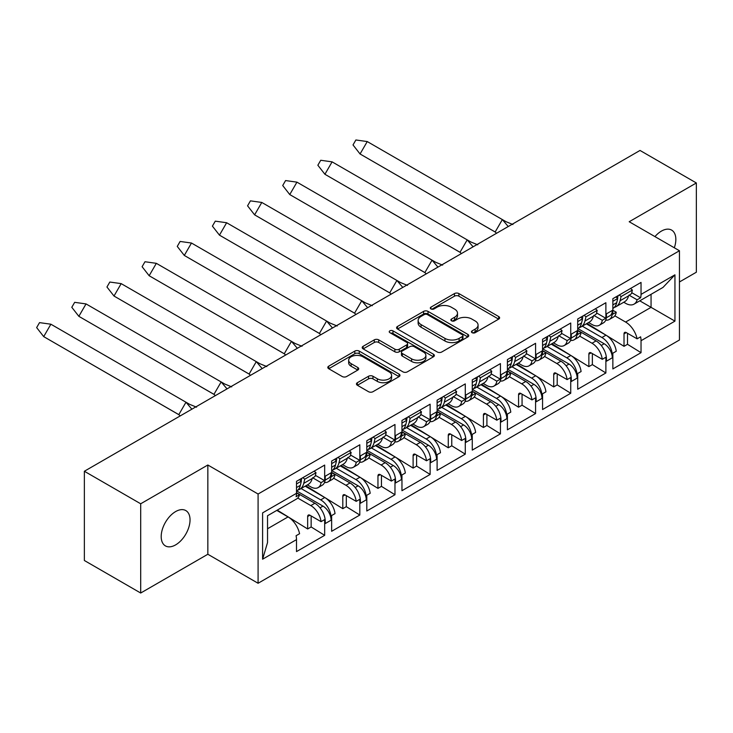 <?xml version="1.0" encoding="UTF-8"?>
<svg xmlns="http://www.w3.org/2000/svg" width="733" height="733" viewBox="0 0 733 733"><rect width="100%" height="100%" fill="white"/><g stroke="black" fill="none" stroke-linecap="round" stroke-linejoin="round"><path stroke-width="1.1" d="M472.098 332.681A2.19 1.264 0 0 0 475.195 332.681L498.697 319.112A3.124 1.805 0 0 0 499.613 317.838A3.124 1.805 0 0 0 498.697 316.555L458.885 293.576A3.124 1.805 0 0 0 454.46 293.576L430.958 307.136A2.19 1.264 0 0 0 430.317 308.034A2.19 1.264 0 0 0 430.958 308.932A2.19 1.264 0 0 0 434.055 308.932L437.097 307.173A10.005 5.782 0 0 1 451.253 307.173L454.57 309.088A10.005 5.782 0 0 1 457.502 313.174A10.005 5.782 0 0 1 454.57 317.261L451.528 319.02A2.19 1.264 0 0 0 450.887 319.909A2.19 1.264 0 0 0 451.528 320.807A2.19 1.264 0 0 0 454.625 320.807L457.667 319.047A10.005 5.782 0 0 1 471.823 319.047L475.14 320.962A10.005 5.782 0 0 1 478.072 325.049A10.005 5.782 0 0 1 475.14 329.135L472.098 330.895A2.19 1.264 0 0 0 471.456 331.783A2.19 1.264 0 0 0 472.098 332.681L472.098 330.895M175.618 544.885A20.396 11.774 120 0 0 188.94 526.917A20.396 11.774 120 0 0 185.816 510.571A20.396 11.774 120 0 0 175.618 511.579A20.396 11.774 120 0 0 162.295 529.556A20.396 11.774 120 0 0 165.42 545.902A20.396 11.774 120 0 0 175.618 544.885M674.314 247.781A20.396 11.774 120 0 0 671.62 230.098A20.396 11.774 120 0 0 661.423 231.106A20.396 11.774 120 0 0 654.954 236.603M357.365 382.699A3.124 1.805 0 0 0 356.449 383.982A3.124 1.805 0 0 0 357.365 385.256L368.534 391.706A3.124 1.805 0 0 0 372.96 391.706L399.054 376.634A3.124 1.805 0 0 0 399.971 375.36A3.124 1.805 0 0 0 399.054 374.087L359.243 351.098A3.124 1.805 0 0 0 354.818 351.098L328.723 366.17A3.124 1.805 0 0 0 327.807 367.444A3.124 1.805 0 0 0 328.723 368.717L342.21 376.515A3.124 1.805 0 0 0 346.636 376.515L357.805 370.064A3.124 1.805 0 0 0 358.721 368.781A3.124 1.805 0 0 0 357.805 367.508L351.116 363.641A8.365 4.829 0 0 1 348.67 360.233A8.365 4.829 0 0 1 353.828 355.762A8.365 4.829 0 0 1 362.945 356.815L389.159 371.943A8.365 4.829 0 0 1 391.605 375.36A8.365 4.829 0 0 1 386.447 379.822A8.365 4.829 0 0 1 377.33 378.778L372.96 376.258A3.124 1.805 0 0 0 368.534 376.258L357.365 382.699L357.365 385.256M207.842 465.006L140.69 503.782L84.359 471.255L84.359 560.498L140.69 593.024L207.842 554.258L258.089 583.266L258.089 494.024L207.842 465.006L207.842 554.258M679.454 281.976L696.35 272.218L696.35 182.966L629.198 221.742L679.454 250.75L258.089 494.024M696.35 182.966L640.019 150.448L84.359 471.255M437.317 351.996A3.124 1.805 0 0 0 441.742 351.996L467.837 336.923A3.124 1.805 0 0 0 468.754 335.65A3.124 1.805 0 0 0 467.837 334.367L428.026 311.388A3.124 1.805 0 0 0 423.61 311.388L397.506 326.451A3.124 1.805 0 0 0 396.59 327.733A3.124 1.805 0 0 0 397.506 329.007L437.317 351.996M390.753 333.149A2.19 1.264 0 0 1 392.97 333.46L392.97 330.858L433.45 354.231A3.124 1.805 0 0 1 434.367 355.505A3.124 1.805 0 0 1 433.45 356.779L407.346 371.851A3.124 1.805 0 0 1 402.93 371.851L363.119 348.862L363.119 346.306A3.124 1.805 0 0 0 362.203 347.589A3.124 1.805 0 0 0 363.119 348.862M363.119 346.306L374.288 339.865A3.124 1.805 0 0 1 378.704 339.865L394.858 349.183A3.124 1.805 0 0 0 399.274 349.183L406.687 344.904A3.124 1.805 0 0 0 407.603 343.63A3.124 1.805 0 0 0 406.687 342.348L389.874 332.645A2.19 1.264 0 0 1 389.232 331.756A2.19 1.264 0 0 1 390.588 330.583A2.19 1.264 0 0 1 392.97 330.858M296.764 490.982L322.978 506.118A11.471 6.624 60 0 1 331.096 520.173L331.096 517.828A14.66 8.466 -120 0 0 320.724 499.879L324.783 497.533L305.139 486.19M324.783 497.533A14.66 8.466 -120 0 1 335.027 513.595L331.536 515.611A14.66 8.466 60 0 1 331.655 517.507L331.655 531.297L359.821 515.033L359.821 501.244L360.389 500.914L360.389 503.259L366.243 499.879L366.243 497.533A14.66 8.466 -120 0 0 355.881 479.584L359.93 477.238L340.286 465.895M324.673 478.869L325.232 478.539A14.66 8.466 60 0 1 322.199 485.246L318.14 487.592A14.66 8.466 -120 0 0 321.054 482.635L324.554 480.619A14.66 8.466 -120 0 0 324.673 478.869L324.673 465.079L296.508 481.334L296.508 493.309A16.886 9.749 60 0 1 296.077 496.699L299.577 494.683A16.886 9.749 60 0 1 296.499 499.017L267.536 515.739L267.536 542.548L262.597 559.197L262.597 512.88C269.038 516.6 269.038 516.6 262.597 512.88L296.508 493.309M307.393 484.889L310.81 486.868A14.66 8.466 -120 0 0 318.14 487.592M359.93 477.238A14.66 8.466 -120 0 1 370.183 493.3L366.683 495.316A14.66 8.466 60 0 1 366.812 497.212L366.812 511.002L394.977 494.738L394.977 480.949L395.536 480.619L395.536 482.965L401.391 479.584L401.391 477.238A14.66 8.466 -120 0 0 391.028 459.289L395.087 456.943L375.443 445.6M359.821 458.574L360.389 458.244A14.66 8.466 60 0 1 357.347 464.96L353.297 467.297A14.66 8.466 -120 0 0 356.211 462.34L359.701 460.324A14.66 8.466 -120 0 0 359.821 458.574L359.821 444.784L331.655 461.039L331.655 474.828A14.66 8.466 -120 0 1 331.536 476.587L335.027 474.572L331.655 472.62M342.54 464.594L345.967 466.573A14.66 8.466 -120 0 0 353.297 467.297M395.087 456.943A14.66 8.466 -120 0 1 405.331 473.005L401.84 475.021A14.66 8.466 60 0 1 401.959 476.917L401.959 490.707L430.124 474.443L430.124 460.654L430.692 460.324L430.692 462.67L436.547 459.289L436.547 456.943A14.66 8.466 -120 0 0 426.185 438.994L430.234 436.648L410.59 425.305M394.977 438.279L395.536 437.949A14.66 8.466 60 0 1 392.503 444.665L388.444 447.002A14.66 8.466 -120 0 0 391.358 442.045L394.849 440.029A14.66 8.466 -120 0 0 394.977 438.279L394.977 424.489L366.812 440.744L366.812 454.542A14.66 8.466 -120 0 1 366.683 456.293L370.183 454.277L366.812 452.325M377.697 444.299L381.114 446.278A14.66 8.466 -120 0 0 388.444 447.002M430.234 436.648A14.66 8.466 -120 0 1 440.478 452.71L436.987 454.726A14.66 8.466 60 0 1 437.106 456.622L437.106 470.412L465.272 454.148L465.272 440.359L465.84 440.029L465.84 442.375L471.695 438.994L471.695 436.648A14.66 8.466 -120 0 0 461.332 418.699L465.391 416.353L445.737 405.01M430.124 417.984L430.692 417.654A14.66 8.466 60 0 1 427.651 424.37L423.592 426.707A14.66 8.466 -120 0 0 426.514 421.75L430.005 419.734A14.66 8.466 -120 0 0 430.124 417.984L430.124 404.195L401.959 420.458L401.959 434.248A14.66 8.466 -120 0 1 401.84 435.998L405.331 433.982L401.959 432.03M412.844 424.004L416.271 425.983A14.66 8.466 -120 0 0 423.592 426.707M465.391 416.353A14.66 8.466 -120 0 1 475.635 432.415L472.144 434.431A14.66 8.466 60 0 1 472.263 436.327L472.263 450.117L500.428 433.854L500.428 420.064L500.987 419.743L500.987 422.08L506.851 418.699L506.851 416.353A14.66 8.466 -120 0 0 496.479 398.404L500.538 396.058L480.894 384.715M465.272 397.689L465.84 397.359A14.66 8.466 60 0 1 462.807 404.075L458.748 406.412A14.66 8.466 -120 0 0 461.662 401.455L465.153 399.439A14.66 8.466 -120 0 0 465.272 397.689L465.272 383.9L437.106 400.163L437.106 413.953A14.66 8.466 -120 0 1 436.987 415.703L440.478 413.687L437.106 411.735M448 403.718L451.418 405.688A14.66 8.466 -120 0 0 458.748 406.412M500.538 396.058A14.66 8.466 -120 0 1 510.782 412.12L507.291 414.136A14.66 8.466 60 0 1 507.41 416.032L507.41 429.822L535.576 413.559L535.576 399.769L536.144 399.448L536.144 401.785L541.999 398.404L541.999 396.058A14.66 8.466 -120 0 0 531.636 378.109L535.695 375.763L516.041 364.42M500.428 377.394L500.987 377.064A14.66 8.466 60 0 1 497.954 383.78L493.895 386.117A14.66 8.466 -120 0 0 496.818 381.16L500.309 379.144A14.66 8.466 -120 0 0 500.428 377.394L500.428 363.605L472.263 379.868L472.263 393.658A14.66 8.466 -120 0 1 472.144 395.408L475.635 393.392L472.263 391.44M483.148 383.423L486.565 385.393A14.66 8.466 -120 0 0 493.895 386.117M535.695 375.763A14.66 8.466 -120 0 1 545.938 391.825L542.438 393.85A14.66 8.466 60 0 1 542.567 395.738L542.567 409.527L570.732 393.264L570.732 379.474L571.291 379.153L571.291 381.49L577.155 378.109L577.155 375.763A14.66 8.466 -120 0 0 566.783 357.814L570.842 355.478L551.198 344.134M535.576 357.099L536.144 356.769A14.66 8.466 60 0 1 533.102 363.486L529.052 365.822A14.66 8.466 -120 0 0 531.966 360.865L535.457 358.849A14.66 8.466 -120 0 0 535.576 357.099L535.576 343.31L507.41 359.573L507.41 373.363A14.66 8.466 -120 0 1 507.291 375.113L510.782 373.097L507.41 371.145M518.304 363.128L521.722 365.098A14.66 8.466 -120 0 0 529.052 365.822M570.842 355.478A14.66 8.466 -120 0 1 581.086 371.539L577.595 373.555A14.66 8.466 60 0 1 577.714 375.443L577.714 389.232L605.879 372.969L605.879 359.179L606.448 358.858L606.448 361.195L612.302 357.814L612.302 355.478A14.66 8.466 -120 0 0 601.94 337.519L605.989 335.183L586.345 323.839M570.732 336.804L571.291 336.484A14.66 8.466 60 0 1 568.258 343.191L564.199 345.527A14.66 8.466 -120 0 0 567.113 340.57L570.613 338.554A14.66 8.466 -120 0 0 570.732 336.804L570.732 323.015L542.567 339.278L542.567 353.068A14.66 8.466 -120 0 1 542.438 354.818L545.938 352.802L542.567 350.85M553.452 342.833L556.869 344.803A14.66 8.466 -120 0 0 564.199 345.527M301.071 488.526L320.724 499.879M336.227 468.231L355.881 479.584M371.374 447.936L391.028 459.289M406.531 427.641L426.185 438.994M441.678 407.346L461.332 418.699M476.826 387.061L496.479 398.404M511.982 366.766L531.636 378.109M547.13 346.471L566.783 357.814M605.989 335.183A14.66 8.466 -120 0 1 616.242 351.244L612.742 353.26A14.66 8.466 60 0 1 612.861 355.148L612.861 368.937L641.036 352.674L641.036 340.708A16.886 9.749 -120 0 0 640.605 336.823L637.114 338.838L626.275 332.58A3.189 1.842 -120 0 0 624.681 332.416A3.189 1.842 -120 0 0 624.021 333.881L624.021 346.324L587.051 323.427M605.879 316.509L606.448 316.189A14.66 8.466 60 0 1 603.406 322.896L599.356 325.241A14.66 8.466 -120 0 0 602.269 320.275L605.76 318.259A14.66 8.466 -120 0 0 605.879 316.509L605.879 302.72L577.714 318.983L577.714 332.773A14.66 8.466 -120 0 1 577.595 334.523L581.086 332.507L577.714 330.565M588.599 322.538L592.026 324.508A14.66 8.466 -120 0 0 599.356 325.241M582.286 326.176L601.94 337.519M612.861 310.27L616.242 312.212L612.742 314.228A14.66 8.466 -120 0 0 612.861 312.478L612.861 298.688L641.036 282.425L641.036 294.391L674.946 274.82L674.946 321.127L641.036 340.708M605.724 320.147A14.66 8.466 -120 0 0 609.27 319.515L613.319 317.169A14.66 8.466 -120 0 0 616.242 312.212M579.684 336.117L592.026 343.246A14.66 8.466 -120 0 1 602.269 359.307L591.119 352.875A3.189 1.842 -120 0 0 589.524 352.71A3.189 1.842 -120 0 0 588.865 354.176L588.865 366.619L551.903 343.722M593.794 315.392L602.269 320.275M570.576 340.442A14.66 8.466 -120 0 0 574.113 339.81L578.172 337.464A14.66 8.466 -120 0 0 581.086 332.507M544.537 356.412L556.869 363.541A14.66 8.466 -120 0 1 567.113 379.602L555.971 373.17A3.189 1.842 -120 0 0 554.377 373.005A3.189 1.842 -120 0 0 553.717 374.471L553.717 386.914L516.747 364.017M558.647 335.677L567.113 340.57M535.42 360.737A14.66 8.466 -120 0 0 538.966 360.105L543.016 357.759A14.66 8.466 -120 0 0 545.938 352.802M509.38 376.707L521.722 383.835A14.66 8.466 -120 0 1 531.966 399.897L520.815 393.456A3.189 1.842 -120 0 0 519.23 393.3A3.189 1.842 -120 0 0 518.57 394.757L518.57 407.2L481.599 384.312M523.49 355.972L531.966 360.865M500.272 381.032A14.66 8.466 -120 0 0 503.809 380.4L507.868 378.054A14.66 8.466 -120 0 0 510.782 373.097M474.233 397.002L486.565 404.13A14.66 8.466 -120 0 1 496.818 420.192L485.667 413.751A3.189 1.842 -120 0 0 484.073 413.595A3.189 1.842 -120 0 0 483.413 415.052L483.413 427.495L446.443 404.607M488.343 376.267L496.818 381.16M465.125 401.327A14.66 8.466 -120 0 0 468.662 400.694L472.721 398.349A14.66 8.466 -120 0 0 475.635 393.392M439.076 417.297L451.418 424.425A14.66 8.466 -120 0 1 461.662 440.487L450.52 434.046A3.189 1.842 -120 0 0 448.926 433.89A3.189 1.842 -120 0 0 448.266 435.347L448.266 447.79L411.295 424.902M453.186 396.562L461.662 401.455M429.969 421.622A14.66 8.466 -120 0 0 433.515 420.989L437.564 418.644A14.66 8.466 -120 0 0 440.478 413.687M403.929 437.592L416.271 444.72A14.66 8.466 -120 0 1 426.514 460.782L415.364 454.341A3.189 1.842 -120 0 0 413.769 454.185A3.189 1.842 -120 0 0 413.11 455.642L413.11 468.085L376.148 445.197M418.039 416.857L426.514 421.75M394.821 441.917A14.66 8.466 -120 0 0 398.358 441.275L402.417 438.939A14.66 8.466 -120 0 0 405.331 433.982M368.781 457.887L381.114 465.015A14.66 8.466 -120 0 1 391.358 481.077L380.216 474.636A3.189 1.842 -120 0 0 378.622 474.48A3.189 1.842 -120 0 0 377.962 475.937L377.962 488.38L340.992 465.492M382.892 437.152L391.358 442.045M359.665 462.202A14.66 8.466 -120 0 0 363.211 461.57L367.26 459.234A14.66 8.466 -120 0 0 370.183 454.277M333.625 478.182L345.967 485.301A14.66 8.466 -120 0 1 356.211 501.363L345.06 494.931A3.189 1.842 -120 0 0 343.465 494.775A3.189 1.842 -120 0 0 342.806 496.232L342.806 508.675L305.844 485.787M347.735 457.447L356.211 462.34M324.517 482.497A14.66 8.466 -120 0 0 328.054 481.865L332.113 479.529A14.66 8.466 -120 0 0 335.027 474.572M297.745 498.055L310.81 505.596A14.66 8.466 -120 0 1 321.054 521.658L309.912 515.226A3.189 1.842 -120 0 0 308.318 515.07A3.189 1.842 -120 0 0 307.658 516.527L307.658 528.969L277.248 510.141M312.588 477.742L321.054 482.635M258.089 583.266L679.454 339.993L679.454 250.75M325.232 478.539L325.232 476.203L331.096 472.812L331.096 475.158L331.655 474.828M360.389 458.244L360.389 455.908L366.243 452.518L366.243 454.863L366.812 454.542M395.536 437.949L395.536 435.613L401.391 432.223L401.391 434.568L401.959 434.248M430.692 417.654L430.692 415.318L436.547 411.937L436.547 414.273L437.106 413.953M465.84 397.359L465.84 395.023L471.695 391.642L471.695 393.978L472.263 393.658M500.987 377.064L500.987 374.728L506.851 371.347L506.851 373.683L507.41 373.363M536.144 356.769L536.144 354.433L541.999 351.052L541.999 353.388L542.567 353.068M571.291 336.484L571.291 334.138L577.155 330.757L577.155 333.094L577.714 332.773M606.448 316.189L606.448 313.843L612.302 310.462L612.302 312.799L612.861 312.478M331.096 520.173L325.232 523.554L325.232 521.209A14.66 8.466 60 0 0 314.869 503.259L296.508 492.658M311.149 515.94L311.149 526.954L324.673 535.328L324.673 521.539L325.232 521.209M324.673 535.328L296.508 551.592L296.508 539.616L262.597 559.197M321.054 521.658L324.554 519.642A14.66 8.466 60 0 1 324.673 521.539M356.211 501.363L359.701 499.347A14.66 8.466 60 0 1 359.821 501.244M346.306 495.645L346.306 506.659L359.821 515.033M391.358 481.077L394.849 479.052A14.66 8.466 60 0 1 394.977 480.949M381.453 475.35L381.453 486.364L394.977 494.738M426.514 460.782L430.005 458.766A14.66 8.466 60 0 1 430.124 460.654M416.601 455.056L416.601 466.069L430.124 474.443M461.662 440.487L465.153 438.471A14.66 8.466 60 0 1 465.272 440.359M451.757 434.761L451.757 445.774L465.272 454.148M496.818 420.192L500.309 418.176A14.66 8.466 60 0 1 500.428 420.064M486.904 414.466L486.904 425.479L500.428 433.854M531.966 399.897L535.457 397.882A14.66 8.466 60 0 1 535.576 399.769M522.061 394.18L522.061 405.184L535.576 413.559M567.113 379.602L570.613 377.587A14.66 8.466 60 0 1 570.732 379.474M557.208 373.885L557.208 384.889L570.732 393.264M602.269 359.307L605.76 357.292A14.66 8.466 60 0 1 605.879 359.179M592.365 353.59L592.365 364.603L605.879 372.969M596.589 312.964L605.76 318.259M315.373 475.323L324.554 480.619M350.53 455.028L359.701 460.324M385.677 434.733L394.849 440.029M420.834 414.438L430.005 419.734M455.981 394.143L465.153 399.439M491.137 373.848L500.309 379.144M526.285 353.553L535.457 358.849M561.432 333.258L570.613 338.554M345.967 485.301L350.017 482.965L331.655 472.364M381.114 465.015L385.173 462.67L366.812 452.069M416.271 444.72L420.321 442.375L401.959 431.774M451.418 424.425L455.477 422.08L437.106 411.479M486.565 404.13L490.624 401.785L472.263 391.184M521.722 383.835L525.781 381.49L507.41 370.889M556.869 363.541L560.928 361.195L542.567 350.594M592.026 343.246L596.076 340.9L577.714 330.299M637.114 338.838A16.886 9.749 -120 0 0 625.597 322.044L614.831 315.822M639.781 300.832L674.946 321.127M623.756 302.243L625.597 303.306A16.886 9.749 -120 0 0 634.045 304.14A16.886 9.749 -120 0 0 637.114 299.806L640.605 297.79A16.886 9.749 -120 0 0 641.036 294.391M140.69 503.782L140.69 593.024M267.536 528.759L288.051 516.921L276.781 510.406M628.951 295.097L637.114 299.806M627.512 333.295L627.512 344.308L641.036 352.674M627.512 344.308L624.021 346.324M631.736 292.669L640.605 297.79M592.365 364.603L588.865 366.619M557.208 384.889L553.717 386.914M522.061 405.184L518.57 407.2M486.904 425.479L483.413 427.495M451.757 445.774L448.266 447.79M416.601 466.069L413.11 468.085M381.453 486.364L377.962 488.38M346.306 506.659L342.806 508.675M296.508 492.915L299.577 494.683M288.051 516.921A16.886 9.749 60 0 1 299.577 533.716L296.077 535.731A16.886 9.749 60 0 1 296.508 539.616M311.149 526.954L307.658 528.969M574.113 339.81A14.66 8.466 -120 0 0 577.155 333.094M538.966 360.105A14.66 8.466 -120 0 0 541.999 353.388M503.809 380.4A14.66 8.466 -120 0 0 506.851 373.683M468.662 400.694A14.66 8.466 -120 0 0 471.695 393.978M433.515 420.989A14.66 8.466 -120 0 0 436.547 414.273M398.358 441.275A14.66 8.466 -120 0 0 401.391 434.568M363.211 461.57A14.66 8.466 -120 0 0 366.243 454.863M328.054 481.865A14.66 8.466 -120 0 0 331.096 475.158M609.27 319.515A14.66 8.466 -120 0 0 612.302 312.799M596.076 340.9A14.66 8.466 60 0 1 606.448 358.858M560.928 361.195A14.66 8.466 60 0 1 571.291 379.153M525.781 381.49A14.66 8.466 60 0 1 536.144 399.448M490.624 401.785A14.66 8.466 60 0 1 500.987 419.743M455.477 422.08A14.66 8.466 60 0 1 465.84 440.029M420.321 442.375A14.66 8.466 60 0 1 430.692 460.324M385.173 462.67A14.66 8.466 60 0 1 395.536 480.619M350.017 482.965A14.66 8.466 60 0 1 360.389 500.914M577.98 328.631L604.194 343.768A11.471 6.624 60 0 1 612.302 357.814M612.302 310.462A11.471 6.624 60 0 1 609.929 315.712L606.347 317.783M542.823 348.926L569.037 364.063A11.471 6.624 60 0 1 577.155 378.109M577.155 330.757A11.471 6.624 60 0 1 574.773 336.007L571.19 338.078M331.921 470.687L358.135 485.823A11.471 6.624 60 0 1 366.243 499.879M367.068 450.392L393.282 465.528A11.471 6.624 60 0 1 401.391 479.584M402.225 430.106L428.439 445.233A11.471 6.624 60 0 1 436.547 459.289M437.372 409.811L463.586 424.938A11.471 6.624 60 0 1 471.695 438.994M472.519 389.516L498.733 404.653A11.471 6.624 60 0 1 506.851 418.699M507.676 369.221L533.89 384.358A11.471 6.624 60 0 1 541.999 398.404M331.096 472.812A11.471 6.624 60 0 1 328.714 478.072L325.131 480.133M366.243 452.518A11.471 6.624 60 0 1 363.87 457.777L360.288 459.838M401.391 432.223A11.471 6.624 60 0 1 399.018 437.482L395.435 439.543M436.547 411.937A11.471 6.624 60 0 1 434.174 417.187L430.592 419.249M471.695 391.642A11.471 6.624 60 0 1 469.322 396.892L465.739 398.954M506.851 371.347A11.471 6.624 60 0 1 504.469 376.597L500.896 378.668M541.999 351.052A11.471 6.624 60 0 1 539.625 356.302L536.043 358.373M634.045 304.14L662.999 287.418L674.946 274.82M472.977 332.984L475.14 331.737A10.005 5.782 0 0 0 478.072 327.651L478.072 325.049M457.502 313.174L457.502 315.776A10.005 5.782 0 0 1 454.57 319.863L452.408 321.109M498.651 319.139L458.885 296.178A3.124 1.805 0 0 0 454.46 296.178L431.838 309.234M467.801 336.951L428.026 313.99A3.124 1.805 0 0 0 423.61 313.99L397.552 329.035M462.312 336.539A2.19 1.264 0 0 0 462.954 335.65A2.19 1.264 0 0 0 462.312 334.752L427.366 314.576A2.19 1.264 0 0 0 424.27 314.576L421.063 316.427A10.005 5.782 0 0 0 418.131 320.513A10.005 5.782 0 0 0 421.063 324.6L444.949 338.389A10.005 5.782 0 0 0 459.105 338.389L462.312 336.539L462.312 339.141A2.19 1.264 0 0 0 462.954 338.252L462.954 335.65M418.131 320.513L418.131 323.116A10.005 5.782 0 0 0 421.063 327.202L421.063 324.6M462.312 339.141L459.105 340.992A10.005 5.782 0 0 1 444.949 340.992L421.063 327.202M363.156 348.89L374.288 342.467L374.288 339.865M407.603 343.63L407.603 346.233A3.124 1.805 0 0 1 406.687 347.506L399.274 351.785A3.124 1.805 0 0 1 394.858 351.785L378.704 342.467A3.124 1.805 0 0 0 374.288 342.467M392.97 333.46L433.405 356.806M411.607 358.858A8.365 4.829 0 0 0 420.724 359.903A8.365 4.829 0 0 0 425.891 355.441A8.365 4.829 0 0 0 423.445 352.023L414.209 346.691A3.124 1.805 0 0 0 409.784 346.691L402.371 350.97A3.124 1.805 0 0 0 401.455 352.252A3.124 1.805 0 0 0 402.371 353.526L411.607 358.858L411.607 361.461A8.365 4.829 0 0 0 420.724 362.505A8.365 4.829 0 0 0 425.891 358.043L425.891 355.441M401.455 352.252L401.455 354.854A3.124 1.805 0 0 0 402.371 356.128L402.371 353.526M411.607 361.461L402.371 356.128M391.605 375.36L391.605 377.962A8.365 4.829 0 0 1 386.447 382.424A8.365 4.829 0 0 1 377.33 381.38L372.96 378.86A3.124 1.805 0 0 0 368.534 378.86L357.402 385.283M348.67 360.233L348.67 362.835A8.365 4.829 0 0 0 351.116 366.243L351.116 363.641M357.768 370.083L351.116 366.243M399.018 376.661L359.243 353.7A3.124 1.805 0 0 0 354.818 353.7L328.76 368.745M508.235 226.534L502.352 219.57L495.169 231.976L496.562 233.268M367.242 141.561L360.059 153.976L353.013 144.942L355.881 139.976L367.242 141.561L506.008 221.687L512.926 224.527M495.251 232.049L360.059 153.976L495.169 231.976M614.254 307.402A21.349 12.351 -119.9 0 0 616.077 306.66L624.525 301.804A21.349 12.351 -119.9 0 0 628.538 295.875L631.507 293.621L632.368 290.057L630.536 288.49M612.861 308.501A21.349 12.351 -119.9 0 0 616.71 302.683L617.717 298.487L615.912 296.929M616.077 306.66A21.349 12.351 -119.9 0 0 620.091 300.732L621.098 296.544L619.284 294.987M618.148 295.637L617.507 298.304M612.861 301.281L617.717 298.487M621.098 296.544L632.368 290.057M473.087 246.829L467.205 239.865L460.022 252.271L461.414 253.563M332.095 161.856L324.911 174.271L317.856 165.237L320.733 160.27L332.095 161.856L470.852 241.982L477.779 244.822M460.095 252.344L324.911 174.271L460.022 252.271M579.097 327.697A21.349 12.351 -119.9 0 0 580.921 326.955L589.369 322.089A21.349 12.351 -119.9 0 0 593.391 316.17L596.36 313.907L597.212 310.352L595.379 308.785M577.714 328.796A21.349 12.351 -119.9 0 0 581.562 322.978L582.57 318.782L580.756 317.224M580.921 326.955A21.349 12.351 -119.9 0 0 584.943 321.027L585.951 316.839L584.128 315.272M583.001 315.932L582.359 318.598M577.714 321.576L582.57 318.782M585.951 316.839L597.212 310.352M437.931 267.124L432.049 260.151L424.874 272.566L426.258 273.858M296.938 182.151L289.755 194.566L282.709 185.531L285.577 180.565L296.938 182.151L435.704 262.277L442.622 265.117M424.948 272.639L289.755 194.566L424.874 272.566M543.95 347.992A21.349 12.351 -119.9 0 0 545.773 347.25L554.221 342.384A21.349 12.351 -119.9 0 0 558.244 336.465L561.212 334.202L562.064 330.647L560.232 329.071M542.567 349.091A21.349 12.351 -119.9 0 0 546.406 343.273L547.414 339.077L545.609 337.519M545.773 347.25A21.349 12.351 -119.9 0 0 549.787 341.321L550.795 337.125L548.98 335.567M547.844 336.227L547.203 338.893M542.567 341.871L547.414 339.077M550.795 337.125L562.064 330.647M402.784 287.418L396.901 280.446L389.718 292.861L391.11 294.153M261.791 202.445L254.608 214.851L247.562 205.826L250.429 200.86L261.791 202.445L400.557 282.571L407.475 285.412M389.8 292.934L254.608 214.851L389.718 292.861M508.794 368.287A21.349 12.351 -119.9 0 0 510.617 367.545L519.074 362.679A21.349 12.351 -119.9 0 0 523.087 356.76L526.056 354.497L526.917 350.942L525.085 349.366M507.41 369.386A21.349 12.351 -119.9 0 0 511.258 363.559L512.266 359.372L510.452 357.814M510.617 367.545A21.349 12.351 -119.9 0 0 514.639 361.616L515.647 357.42L513.833 355.862M512.697 356.522L512.055 359.188M507.41 362.157L512.266 359.372M515.647 357.42L526.917 350.942M367.627 307.704L361.754 300.741L354.57 313.156L355.963 314.448M226.634 222.74L219.46 235.146L212.405 226.121L215.282 221.155L226.634 222.74L365.401 302.866L372.318 305.707M354.644 313.229L219.46 235.146L354.57 313.156M473.646 388.582A21.349 12.351 -119.9 0 0 475.47 387.839L483.917 382.974A21.349 12.351 -119.9 0 0 487.94 377.055L490.908 374.792L491.761 371.237L489.928 369.661M472.263 389.681A21.349 12.351 -119.9 0 0 476.111 383.854L477.119 379.667L475.305 378.109M475.47 387.839A21.349 12.351 -119.9 0 0 479.492 381.911L480.491 377.715L478.676 376.157M477.54 376.817L476.908 379.483M472.263 382.452L477.119 379.667M480.491 377.715L491.761 371.237M332.48 327.999L326.597 321.036L319.414 333.451L320.807 334.743M191.487 243.035L184.304 255.441L177.258 246.416L180.126 241.45L191.487 243.035L330.253 323.161L337.171 326.002M319.496 333.524L184.304 255.441L319.414 333.451M438.499 408.877A21.349 12.351 -119.9 0 0 440.322 408.134L448.77 403.269A21.349 12.351 -119.9 0 0 452.783 397.341L455.752 395.087L456.613 391.532L454.781 389.956M437.106 409.976A21.349 12.351 -119.9 0 0 440.954 404.149L441.962 399.961L440.148 398.404M440.322 408.134A21.349 12.351 -119.9 0 0 444.335 402.206L445.343 398.01L443.529 396.452M442.393 397.112L441.752 399.778M437.106 402.747L441.962 399.961M445.343 398.01L456.613 391.532M297.332 348.294L291.45 341.331L284.267 353.746L285.659 355.038M156.34 263.33L149.156 275.736L142.101 266.711L144.978 261.745L156.34 263.33L295.097 343.456L302.014 346.297M284.34 353.819L149.156 275.736L284.267 353.746M403.342 429.171A21.349 12.351 -119.9 0 0 405.166 428.429L413.614 423.564A21.349 12.351 -119.9 0 0 417.636 417.636L420.605 415.382L421.457 411.827L419.624 410.251M401.959 430.271A21.349 12.351 -119.9 0 0 405.807 424.444L406.815 420.247L405.001 418.699M405.166 428.429A21.349 12.351 -119.9 0 0 409.188 422.501L410.196 418.305L408.373 416.747M407.246 417.407L406.604 420.073M401.959 423.042L406.815 420.247M410.196 418.305L421.457 411.827M262.176 368.589L256.293 361.626L249.11 374.041L250.503 375.333M121.183 283.625L114 296.031L106.954 287.006L109.822 282.04L121.183 283.625L259.949 363.751L266.867 366.582M249.193 374.114L114 296.031L249.11 374.041M368.195 449.466A21.349 12.351 -119.9 0 0 370.018 448.724L378.466 443.859A21.349 12.351 -119.9 0 0 382.479 437.931L385.457 435.677L386.309 432.122L384.477 430.546M366.812 450.566A21.349 12.351 -119.9 0 0 370.651 444.739L371.658 440.542L369.853 438.994M370.018 448.724A21.349 12.351 -119.9 0 0 374.032 442.796L375.039 438.6L373.225 437.042M372.089 437.702L371.448 440.368M366.812 443.337L371.658 440.542M375.039 438.6L386.309 432.122M227.028 388.884L221.146 381.92L213.963 394.336L215.355 395.628M86.036 303.92L78.852 316.326L71.797 307.301L74.674 302.335L86.036 303.92L224.793 384.046L231.72 386.877M214.036 394.409L78.852 316.326L213.963 394.336M333.039 469.752A21.349 12.351 -119.9 0 0 334.862 469.019L343.31 464.154A21.349 12.351 -119.9 0 0 347.332 458.226L350.301 455.972L351.153 452.417L349.32 450.841M331.655 470.861A21.349 12.351 -119.9 0 0 335.503 465.034L336.511 460.837L334.697 459.289M334.862 469.019A21.349 12.351 -119.9 0 0 338.884 463.091L339.892 458.895L338.078 457.337M336.942 457.997L336.3 460.663M331.655 463.632L336.511 460.837M339.892 458.895L351.153 452.417M191.872 409.179L185.99 402.215L178.815 414.631L180.199 415.923M50.879 324.206L43.705 336.621L36.65 327.596L39.527 322.63L50.879 324.206L189.645 404.341L196.563 407.172M178.889 414.704L43.705 336.621L178.815 414.631M297.891 490.047A21.349 12.351 -119.9 0 0 299.715 489.314L308.162 484.449A21.349 12.351 -119.9 0 0 312.185 478.521L315.153 476.267L316.005 472.703L314.173 471.136M296.508 491.156A21.349 12.351 -119.9 0 0 300.356 485.328L301.355 481.132L299.55 479.584M299.715 489.314A21.349 12.351 -119.9 0 0 303.728 483.386L304.736 479.19L302.921 477.632M301.785 478.283L301.144 480.949M296.508 483.927L301.355 481.132M304.736 479.19L316.005 472.703M331.096 517.828L331.655 517.507M366.243 497.533L366.812 497.212M401.391 477.238L401.959 476.917M436.547 456.943L437.106 456.622M471.695 436.648L472.263 436.327M506.851 416.353L507.41 416.032M541.999 396.058L542.567 395.738M577.155 375.763L577.714 375.443M612.302 355.478L612.861 355.148M310.81 505.596L314.869 503.259M625.597 322.044L651.06 307.338L651.06 294.318M626.275 332.58L624.021 333.881M309.912 515.226L307.658 516.527M345.06 494.931L342.806 496.232M380.216 474.636L377.962 475.937M415.364 454.341L413.11 455.642M450.52 434.046L448.266 435.347M485.667 413.751L483.413 415.052M520.815 393.456L518.57 394.757M555.971 373.17L553.717 374.471M591.119 352.875L588.865 354.176M601.234 345.472L604.194 343.768M566.087 365.767L569.037 364.063M320.028 507.822L322.978 506.118M355.175 487.527L358.135 485.823M390.332 467.233L393.282 465.528M425.479 446.938L428.439 445.233M460.636 426.643L463.586 424.938M495.783 406.357L498.733 404.653M530.939 386.062L533.89 384.358M475.14 331.737L475.14 329.135M451.528 320.807L451.528 319.02M454.57 319.863L454.57 317.261M430.958 308.932L430.958 307.136M454.46 296.178L454.46 293.576M458.885 296.178L458.885 293.576M498.697 319.112L498.697 316.555M397.506 329.007L397.506 326.451M423.61 313.99L423.61 311.388M428.026 313.99L428.026 311.388M467.837 336.923L467.837 334.367M444.949 340.992L444.949 338.389M459.105 340.992L459.105 338.389M378.704 342.467L378.704 339.865M394.858 351.785L394.858 349.183M399.274 351.785L399.274 349.183M406.687 347.506L406.687 344.904M433.45 356.779L433.45 354.231M368.534 378.86L368.534 376.258M372.96 378.86L372.96 376.258M377.33 381.38L377.33 378.778M357.805 370.064L357.805 367.508M328.723 368.717L328.723 366.17M354.818 353.7L354.818 351.098M359.243 353.7L359.243 351.098M399.054 376.634L399.054 374.087M612.861 304.891L616.71 302.683M620.091 300.732L628.538 295.875M577.714 325.186L581.562 322.978M584.943 321.027L593.391 316.17M542.567 345.481L546.406 343.273M549.787 341.321L558.244 336.465M507.41 365.776L511.258 363.559M514.639 361.616L523.087 356.76M472.263 386.071L476.111 383.854M479.492 381.911L487.94 377.055M437.106 406.366L440.954 404.149M444.335 402.206L452.783 397.341M401.959 426.661L405.807 424.444M409.188 422.501L417.636 417.636M366.812 446.956L370.651 444.739M374.032 442.796L382.479 437.931M331.655 467.251L335.503 465.034M338.884 463.091L347.332 458.226M296.508 487.546L300.356 485.328M303.728 483.386L312.185 478.521"/></g></svg>
